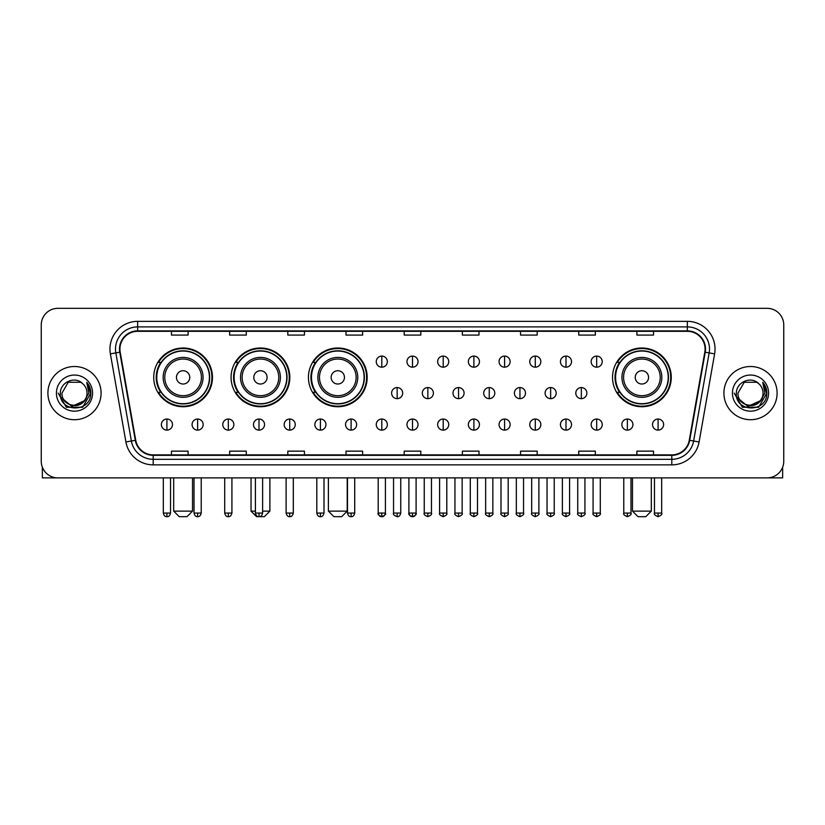 <?xml version="1.0" encoding="UTF-8"?>
<svg xmlns="http://www.w3.org/2000/svg" width="825" height="825" viewBox="0 0 825 825"><rect width="100%" height="100%" fill="white"/><g stroke="black" fill="none" stroke-linecap="round" stroke-linejoin="round"><path stroke-width="1.24" d="M612.532 377.365A29.37 29.37 0 0 0 641.902 406.735A29.37 29.37 0 0 0 671.272 377.365A29.37 29.37 0 0 0 641.902 348.006A29.37 29.37 0 0 0 612.532 377.365M308.437 377.365A29.37 29.37 0 0 0 337.807 406.735A29.37 29.37 0 0 0 367.177 377.365A29.37 29.37 0 0 0 337.807 348.006A29.37 29.37 0 0 0 308.437 377.365M231.083 377.365A29.37 29.37 0 0 0 260.452 406.735A29.37 29.37 0 0 0 289.823 377.365A29.37 29.37 0 0 0 260.452 348.006A29.37 29.37 0 0 0 231.083 377.365M153.728 377.365A29.37 29.37 0 0 0 183.098 406.735A29.37 29.37 0 0 0 212.468 377.365A29.37 29.37 0 0 0 183.098 348.006A29.37 29.37 0 0 0 153.728 377.365M160.772 392.329A26.874 26.874 0 0 1 160.772 362.412M238.126 392.329A26.874 26.874 0 0 1 238.126 362.412M315.48 392.329A26.874 26.874 0 0 1 315.48 362.412M619.575 392.329A26.874 26.874 0 0 1 619.575 362.412M41.25 324.947L41.25 461.257A16.624 16.624 0 0 0 57.874 477.881L767.126 477.881A16.624 16.624 0 0 0 783.75 461.257L783.75 324.947A16.624 16.624 0 0 0 767.126 308.333L57.874 308.333A16.624 16.624 0 0 0 41.25 324.947L41.25 461.257M47.902 393.102A26.596 26.596 0 0 0 74.497 419.708A26.596 26.596 0 0 0 101.093 393.102A26.596 26.596 0 0 0 74.497 366.506A26.596 26.596 0 0 0 47.902 393.102A26.596 26.596 0 0 0 74.497 419.708A26.596 26.596 0 0 0 101.093 393.102A26.596 26.596 0 0 0 74.497 366.506A26.596 26.596 0 0 0 47.902 393.102M723.907 393.102A26.596 26.596 0 0 0 750.502 419.708A26.596 26.596 0 0 0 777.098 393.102A26.596 26.596 0 0 0 750.502 366.506A26.596 26.596 0 0 0 723.907 393.102A26.596 26.596 0 0 0 750.502 419.708A26.596 26.596 0 0 0 777.098 393.102A26.596 26.596 0 0 0 750.502 366.506A26.596 26.596 0 0 0 723.907 393.102M119.934 349.058A17.727 17.727 0 0 1 137.662 331.32L687.338 331.32A17.727 17.727 0 0 1 704.798 352.131L689.267 440.241A17.727 17.727 0 0 1 671.798 454.884L153.203 454.884A17.727 17.727 0 0 1 135.733 440.241L120.203 352.131A17.727 17.727 0 0 1 119.934 349.058M119.491 349.058A18.171 18.171 0 0 0 119.769 352.213L135.3 440.313A18.171 18.171 0 0 0 153.203 455.328L671.798 455.328A18.171 18.171 0 0 0 689.7 440.313L705.231 352.213A18.171 18.171 0 0 0 687.338 330.877L137.662 330.877A18.171 18.171 0 0 0 119.491 349.058M110.385 353.863A27.71 27.71 0 0 1 137.662 321.348L687.338 321.348A27.71 27.71 0 0 1 714.615 353.863L699.084 441.973A27.71 27.71 0 0 1 671.798 464.867L153.203 464.867A27.71 27.71 0 0 1 125.916 441.973L110.385 353.863L115.84 352.904A22.162 22.162 0 0 1 137.662 326.896L687.338 326.896A22.162 22.162 0 0 1 709.16 352.904L693.629 441.004A22.162 22.162 0 0 1 671.798 459.319L153.203 459.319A22.162 22.162 0 0 1 131.371 441.004L115.84 352.904A22.162 22.162 0 0 1 115.5 349.058M767.126 308.333L57.874 308.333M57.874 477.881L767.126 477.881M783.75 461.257L783.75 324.947M689.7 440.313L693.629 441.004L709.16 352.904L714.615 353.863M404.188 331.32L404.188 335.074L420.812 335.074L420.812 331.32M346.005 331.32L346.005 335.074L362.629 335.074L362.629 331.32M287.822 331.32L287.822 335.074L304.446 335.074L304.446 331.32M229.649 331.32L229.649 335.074L246.273 335.074L246.273 331.32M171.466 331.32L171.466 335.074L188.09 335.074L188.09 331.32M462.371 331.32L462.371 335.074L478.995 335.074L478.995 331.32M520.554 331.32L520.554 335.074L537.178 335.074L537.178 331.32M578.727 331.32L578.727 335.074L595.351 335.074L595.351 331.32M636.91 331.32L636.91 335.074L653.534 335.074L653.534 331.32M420.812 454.884L420.812 451.141L404.188 451.141L404.188 454.884M362.629 454.884L362.629 451.141L346.005 451.141L346.005 454.884M304.446 454.884L304.446 451.141L287.822 451.141L287.822 454.884M246.273 454.884L246.273 451.141L229.649 451.141L229.649 454.884M188.09 454.884L188.09 451.141L171.466 451.141L171.466 454.884M478.995 454.884L478.995 451.141L462.371 451.141L462.371 454.884M537.178 454.884L537.178 451.141L520.554 451.141L520.554 454.884M595.351 454.884L595.351 451.141L578.727 451.141L578.727 454.884M653.534 454.884L653.534 451.141L636.91 451.141L636.91 454.884M87.017 393.102C87.79 409.262 61.205 409.262 61.978 393.102L68.238 382.264L80.757 382.264L82.696 383.646C75.013 375.592 60.215 382.222 60.359 393.102C58.946 412.438 90.296 412.943 90.802 394.041L90.832 393.102C90.781 388.998 89.42 385.388 86.728 382.284L88.883 393.102L84.088 401.156A12.519 12.519 0 0 0 87.017 393.102C87.79 409.262 61.205 409.262 61.978 393.102L68.238 382.264L80.757 382.264L82.696 383.646A12.519 12.519 0 0 1 87.017 393.102C87.79 409.262 61.205 409.262 61.978 393.102C61.318 404.394 77.447 410.138 84.088 401.156M84.892 400.486L71.827 406.405L60.751 397.165M56.43 393.102A18.067 18.067 0 0 0 74.497 411.17A18.067 18.067 0 0 0 92.565 393.102A18.067 18.067 0 0 0 74.497 375.045A18.067 18.067 0 0 0 56.43 393.102M86.728 382.284L90.822 393.577L90.059 388.162L90.822 393.577L90.059 388.162L90.822 393.577L86.852 382.418L90.822 393.577L86.852 382.418L90.832 393.102L82.665 407.251L66.33 407.251L58.163 393.102M86.852 382.418L90.822 393.587M42.353 467.228L42.353 477.881L106.631 477.881M186.976 516.667L179.221 516.667L173.683 511.129L192.524 511.129L186.976 516.667M189.75 377.365A6.652 6.652 0 0 0 183.098 370.724A6.652 6.652 0 0 0 176.447 377.365A6.652 6.652 0 0 0 183.098 384.017A6.652 6.652 0 0 0 189.75 377.365M203.053 377.365A19.944 19.944 0 0 0 183.098 357.421A19.944 19.944 0 0 0 163.154 377.365A19.944 19.944 0 0 0 183.098 397.32A19.944 19.944 0 0 0 203.053 377.365A19.944 19.944 0 0 1 183.098 397.32A19.944 19.944 0 0 1 163.154 377.365M209.416 377.365A26.317 26.317 0 0 0 183.098 351.048A26.317 26.317 0 0 0 156.781 377.365A26.317 26.317 0 0 0 183.098 403.693A26.317 26.317 0 0 0 209.416 377.365M211.912 377.365A28.813 28.813 0 0 1 158.472 392.329L161.143 392.329A26.565 26.565 0 0 0 200.681 397.289A26.565 26.565 0 0 0 200.681 357.452A26.565 26.565 0 0 0 161.143 362.412L158.472 362.412A28.813 28.813 0 0 1 211.912 377.365M262.618 511.129L269.878 511.129L264.33 516.667L256.575 516.667L251.037 511.129L255.41 511.129M267.104 377.365A6.652 6.652 0 0 0 260.452 370.724A6.652 6.652 0 0 0 253.801 377.365A6.652 6.652 0 0 0 260.452 384.017A6.652 6.652 0 0 0 267.104 377.365M280.397 377.365A19.944 19.944 0 0 0 260.452 357.421A19.944 19.944 0 0 0 240.508 377.365A19.944 19.944 0 0 0 260.452 397.32A19.944 19.944 0 0 0 280.397 377.365A19.944 19.944 0 0 1 260.452 397.32A19.944 19.944 0 0 1 240.508 377.365M286.77 377.365A26.317 26.317 0 0 0 260.452 351.048A26.317 26.317 0 0 0 234.135 377.365A26.317 26.317 0 0 0 260.452 403.693A26.317 26.317 0 0 0 286.77 377.365M289.266 377.365A28.813 28.813 0 0 1 235.826 392.329L238.497 392.329A26.565 26.565 0 0 0 278.035 397.289A26.565 26.565 0 0 0 278.035 357.452A26.565 26.565 0 0 0 238.497 362.412L235.826 362.412A28.813 28.813 0 0 1 289.266 377.365M341.684 516.667L333.929 516.667L328.391 511.129L347.222 511.129L341.684 516.667M344.458 377.365A6.652 6.652 0 0 0 337.807 370.724A6.652 6.652 0 0 0 331.155 377.365A6.652 6.652 0 0 0 337.807 384.017A6.652 6.652 0 0 0 344.458 377.365M357.751 377.365A19.944 19.944 0 0 0 337.807 357.421A19.944 19.944 0 0 0 317.862 377.365A19.944 19.944 0 0 0 337.807 397.32A19.944 19.944 0 0 0 357.751 377.365A19.944 19.944 0 0 1 337.807 397.32A19.944 19.944 0 0 1 317.862 377.365M364.124 377.365A26.317 26.317 0 0 0 337.807 351.048A26.317 26.317 0 0 0 311.489 377.365A26.317 26.317 0 0 0 337.807 403.693A26.317 26.317 0 0 0 364.124 377.365M366.62 377.365A28.813 28.813 0 0 1 313.18 392.329L315.851 392.329A26.565 26.565 0 0 0 355.389 397.289A26.565 26.565 0 0 0 355.389 357.452A26.565 26.565 0 0 0 315.851 362.412L313.18 362.412A28.813 28.813 0 0 1 366.62 377.365M645.779 516.667L638.024 516.667L632.476 511.129L651.317 511.129L645.779 516.667M648.553 377.365A6.652 6.652 0 0 0 641.902 370.724A6.652 6.652 0 0 0 635.25 377.365A6.652 6.652 0 0 0 641.902 384.017A6.652 6.652 0 0 0 648.553 377.365M661.846 377.365A19.944 19.944 0 0 0 641.902 357.421A19.944 19.944 0 0 0 621.947 377.365A19.944 19.944 0 0 0 641.902 397.32A19.944 19.944 0 0 0 661.846 377.365A19.944 19.944 0 0 1 641.902 397.32A19.944 19.944 0 0 1 621.947 377.365M668.219 377.365A26.317 26.317 0 0 0 641.902 351.048A26.317 26.317 0 0 0 615.584 377.365A26.317 26.317 0 0 0 641.902 403.693A26.317 26.317 0 0 0 668.219 377.365M670.715 377.365A28.813 28.813 0 0 1 617.275 392.329L619.946 392.329A26.565 26.565 0 0 0 659.474 397.289A26.565 26.565 0 0 0 659.474 357.452A26.565 26.565 0 0 0 619.946 362.412L617.275 362.412A28.813 28.813 0 0 1 670.715 377.365M381.8 356.091A5.538 5.538 0 0 0 376.262 361.628A5.538 5.538 0 0 0 381.8 367.177A5.538 5.538 0 0 0 387.348 361.628A5.538 5.538 0 0 0 381.8 356.091L381.8 367.177A5.538 5.538 0 0 0 387.348 361.628A5.538 5.538 0 0 0 381.8 356.091M412.5 356.091A5.538 5.538 0 0 0 406.962 361.628A5.538 5.538 0 0 0 412.5 367.177A5.538 5.538 0 0 0 418.038 361.628A5.538 5.538 0 0 0 412.5 356.091L412.5 367.177A5.538 5.538 0 0 0 418.038 361.628A5.538 5.538 0 0 0 412.5 356.091M443.2 356.091A5.538 5.538 0 0 0 437.652 361.628A5.538 5.538 0 0 0 443.2 367.177A5.538 5.538 0 0 0 448.738 361.628A5.538 5.538 0 0 0 443.2 356.091L443.2 367.177A5.538 5.538 0 0 0 448.738 361.628A5.538 5.538 0 0 0 443.2 356.091M473.89 356.091A5.538 5.538 0 0 0 468.353 361.628A5.538 5.538 0 0 0 473.89 367.177A5.538 5.538 0 0 0 479.438 361.628A5.538 5.538 0 0 0 473.89 356.091L473.89 367.177A5.538 5.538 0 0 0 479.438 361.628A5.538 5.538 0 0 0 473.89 356.091M504.591 356.091A5.538 5.538 0 0 0 499.053 361.628A5.538 5.538 0 0 0 504.591 367.177A5.538 5.538 0 0 0 510.128 361.628A5.538 5.538 0 0 0 504.591 356.091L504.591 367.177A5.538 5.538 0 0 0 510.128 361.628A5.538 5.538 0 0 0 504.591 356.091M535.291 356.091A5.538 5.538 0 0 0 529.753 361.628A5.538 5.538 0 0 0 535.291 367.177A5.538 5.538 0 0 0 540.829 361.628A5.538 5.538 0 0 0 535.291 356.091L535.291 367.177A5.538 5.538 0 0 0 540.829 361.628A5.538 5.538 0 0 0 535.291 356.091M565.991 356.091A5.538 5.538 0 0 0 560.443 361.628A5.538 5.538 0 0 0 565.991 367.177A5.538 5.538 0 0 0 571.529 361.628A5.538 5.538 0 0 0 565.991 356.091L565.991 367.177A5.538 5.538 0 0 0 571.529 361.628A5.538 5.538 0 0 0 565.991 356.091M596.681 356.091A5.538 5.538 0 0 0 591.143 361.628A5.538 5.538 0 0 0 596.681 367.177A5.538 5.538 0 0 0 602.229 361.628A5.538 5.538 0 0 0 596.681 356.091L596.681 367.177A5.538 5.538 0 0 0 602.229 361.628A5.538 5.538 0 0 0 596.681 356.091M397.155 387.564A5.538 5.538 0 0 0 391.607 393.102A5.538 5.538 0 0 0 397.155 398.65A5.538 5.538 0 0 0 402.693 393.102A5.538 5.538 0 0 0 397.155 387.564L397.155 398.65A5.538 5.538 0 0 0 402.693 393.102A5.538 5.538 0 0 0 397.155 387.564M427.845 387.564A5.538 5.538 0 0 0 422.307 393.102A5.538 5.538 0 0 0 427.845 398.65A5.538 5.538 0 0 0 433.393 393.102A5.538 5.538 0 0 0 427.845 387.564L427.845 398.65A5.538 5.538 0 0 0 433.393 393.102A5.538 5.538 0 0 0 427.845 387.564M458.545 387.564A5.538 5.538 0 0 0 453.007 393.102A5.538 5.538 0 0 0 458.545 398.65A5.538 5.538 0 0 0 464.083 393.102A5.538 5.538 0 0 0 458.545 387.564L458.545 398.65A5.538 5.538 0 0 0 464.083 393.102A5.538 5.538 0 0 0 458.545 387.564M489.246 387.564A5.538 5.538 0 0 0 483.698 393.102A5.538 5.538 0 0 0 489.246 398.65A5.538 5.538 0 0 0 494.783 393.102A5.538 5.538 0 0 0 489.246 387.564L489.246 398.65A5.538 5.538 0 0 0 494.783 393.102A5.538 5.538 0 0 0 489.246 387.564M519.946 387.564A5.538 5.538 0 0 0 514.398 393.102A5.538 5.538 0 0 0 519.946 398.65A5.538 5.538 0 0 0 525.484 393.102A5.538 5.538 0 0 0 519.946 387.564L519.946 398.65A5.538 5.538 0 0 0 525.484 393.102A5.538 5.538 0 0 0 519.946 387.564M550.636 387.564A5.538 5.538 0 0 0 545.098 393.102A5.538 5.538 0 0 0 550.636 398.65A5.538 5.538 0 0 0 556.184 393.102A5.538 5.538 0 0 0 550.636 387.564L550.636 398.65A5.538 5.538 0 0 0 556.184 393.102A5.538 5.538 0 0 0 550.636 387.564M581.336 387.564A5.538 5.538 0 0 0 575.798 393.102A5.538 5.538 0 0 0 581.336 398.65A5.538 5.538 0 0 0 586.874 393.102A5.538 5.538 0 0 0 581.336 387.564L581.336 398.65A5.538 5.538 0 0 0 586.874 393.102A5.538 5.538 0 0 0 581.336 387.564M166.918 419.038A5.538 5.538 0 0 0 161.38 424.576A5.538 5.538 0 0 0 166.918 430.124A5.538 5.538 0 0 0 172.466 424.576A5.538 5.538 0 0 0 166.918 419.038L166.918 430.124A5.538 5.538 0 0 0 172.466 424.576A5.538 5.538 0 0 0 166.918 419.038M197.618 419.038A5.538 5.538 0 0 0 192.081 424.576A5.538 5.538 0 0 0 197.618 430.124A5.538 5.538 0 0 0 203.156 424.576A5.538 5.538 0 0 0 197.618 419.038L197.618 430.124A5.538 5.538 0 0 0 203.156 424.576A5.538 5.538 0 0 0 197.618 419.038M228.319 419.038A5.538 5.538 0 0 0 222.771 424.576A5.538 5.538 0 0 0 228.319 430.124A5.538 5.538 0 0 0 233.857 424.576A5.538 5.538 0 0 0 228.319 419.038L228.319 430.124A5.538 5.538 0 0 0 233.857 424.576A5.538 5.538 0 0 0 228.319 419.038M259.009 419.038A5.538 5.538 0 0 0 253.471 424.576A5.538 5.538 0 0 0 259.009 430.124A5.538 5.538 0 0 0 264.557 424.576A5.538 5.538 0 0 0 259.009 419.038L259.009 430.124A5.538 5.538 0 0 0 264.557 424.576A5.538 5.538 0 0 0 259.009 419.038M289.709 419.038A5.538 5.538 0 0 0 284.171 424.576A5.538 5.538 0 0 0 289.709 430.124A5.538 5.538 0 0 0 295.247 424.576A5.538 5.538 0 0 0 289.709 419.038L289.709 430.124A5.538 5.538 0 0 0 295.247 424.576A5.538 5.538 0 0 0 289.709 419.038M320.409 419.038A5.538 5.538 0 0 0 314.872 424.576A5.538 5.538 0 0 0 320.409 430.124A5.538 5.538 0 0 0 325.947 424.576A5.538 5.538 0 0 0 320.409 419.038L320.409 430.124A5.538 5.538 0 0 0 325.947 424.576A5.538 5.538 0 0 0 320.409 419.038M351.11 419.038A5.538 5.538 0 0 0 345.562 424.576A5.538 5.538 0 0 0 351.11 430.124A5.538 5.538 0 0 0 356.647 424.576A5.538 5.538 0 0 0 351.11 419.038L351.11 430.124A5.538 5.538 0 0 0 356.647 424.576A5.538 5.538 0 0 0 351.11 419.038M381.8 419.038A5.538 5.538 0 0 0 376.262 424.576A5.538 5.538 0 0 0 381.8 430.124A5.538 5.538 0 0 0 387.348 424.576A5.538 5.538 0 0 0 381.8 419.038L381.8 430.124A5.538 5.538 0 0 0 387.348 424.576A5.538 5.538 0 0 0 381.8 419.038M412.5 419.038A5.538 5.538 0 0 0 406.962 424.576A5.538 5.538 0 0 0 412.5 430.124A5.538 5.538 0 0 0 418.038 424.576A5.538 5.538 0 0 0 412.5 419.038L412.5 430.124A5.538 5.538 0 0 0 418.038 424.576A5.538 5.538 0 0 0 412.5 419.038M443.2 419.038A5.538 5.538 0 0 0 437.652 424.576A5.538 5.538 0 0 0 443.2 430.124A5.538 5.538 0 0 0 448.738 424.576A5.538 5.538 0 0 0 443.2 419.038L443.2 430.124A5.538 5.538 0 0 0 448.738 424.576A5.538 5.538 0 0 0 443.2 419.038M473.89 419.038A5.538 5.538 0 0 0 468.353 424.576A5.538 5.538 0 0 0 473.89 430.124A5.538 5.538 0 0 0 479.438 424.576A5.538 5.538 0 0 0 473.89 419.038L473.89 430.124A5.538 5.538 0 0 0 479.438 424.576A5.538 5.538 0 0 0 473.89 419.038M504.591 419.038A5.538 5.538 0 0 0 499.053 424.576A5.538 5.538 0 0 0 504.591 430.124A5.538 5.538 0 0 0 510.128 424.576A5.538 5.538 0 0 0 504.591 419.038L504.591 430.124A5.538 5.538 0 0 0 510.128 424.576A5.538 5.538 0 0 0 504.591 419.038M535.291 419.038A5.538 5.538 0 0 0 529.753 424.576A5.538 5.538 0 0 0 535.291 430.124A5.538 5.538 0 0 0 540.829 424.576A5.538 5.538 0 0 0 535.291 419.038L535.291 430.124A5.538 5.538 0 0 0 540.829 424.576A5.538 5.538 0 0 0 535.291 419.038M565.991 419.038A5.538 5.538 0 0 0 560.443 424.576A5.538 5.538 0 0 0 565.991 430.124A5.538 5.538 0 0 0 571.529 424.576A5.538 5.538 0 0 0 565.991 419.038L565.991 430.124A5.538 5.538 0 0 0 571.529 424.576A5.538 5.538 0 0 0 565.991 419.038M596.681 419.038A5.538 5.538 0 0 0 591.143 424.576A5.538 5.538 0 0 0 596.681 430.124A5.538 5.538 0 0 0 602.229 424.576A5.538 5.538 0 0 0 596.681 419.038L596.681 430.124A5.538 5.538 0 0 0 602.229 424.576A5.538 5.538 0 0 0 596.681 419.038M627.382 419.038A5.538 5.538 0 0 0 621.844 424.576A5.538 5.538 0 0 0 627.382 430.124A5.538 5.538 0 0 0 632.919 424.576A5.538 5.538 0 0 0 627.382 419.038L627.382 430.124A5.538 5.538 0 0 0 632.919 424.576A5.538 5.538 0 0 0 627.382 419.038M658.082 419.038A5.538 5.538 0 0 0 652.534 424.576A5.538 5.538 0 0 0 658.082 430.124A5.538 5.538 0 0 0 663.62 424.576A5.538 5.538 0 0 0 658.082 419.038L658.082 430.124A5.538 5.538 0 0 0 663.62 424.576A5.538 5.538 0 0 0 658.082 419.038M782.647 467.228L782.647 477.881L718.369 477.881M763.022 393.102C763.795 409.262 737.21 409.262 737.983 393.102L744.243 382.264L756.762 382.264L758.711 383.646C751.018 375.592 736.23 382.222 736.364 393.102C734.962 412.438 766.301 412.943 766.807 394.041L766.837 393.102C766.786 388.998 765.425 385.388 762.733 382.284L764.899 393.102L760.103 401.156A12.519 12.519 0 0 0 763.022 393.102C763.795 409.262 737.21 409.262 737.983 393.102C737.21 409.262 763.795 409.262 763.022 393.102A12.519 12.519 0 0 0 758.711 383.646M760.103 401.156C753.452 410.138 737.333 404.394 737.983 393.102M760.898 400.486L747.832 406.405L736.756 397.165M732.435 393.102A18.067 18.067 0 0 0 750.502 411.17A18.067 18.067 0 0 0 768.57 393.102A18.067 18.067 0 0 0 750.502 375.045A18.067 18.067 0 0 0 732.435 393.102M762.733 382.284L766.827 393.577L766.064 388.162L766.827 393.577L766.064 388.162L766.827 393.577L762.857 382.418L766.827 393.577L762.857 382.418L766.837 393.102L758.67 407.251L742.335 407.251L734.167 393.102M762.857 382.418L766.827 393.587M687.338 321.348L687.338 330.877M115.84 352.904L119.769 352.213M153.203 464.867L153.203 455.328M671.798 455.328L671.798 464.867M125.916 441.973L135.3 440.313M705.231 352.213L709.16 352.904M137.662 321.348L137.662 330.877M693.629 441.004L699.084 441.973M201.424 377.365A18.325 18.325 0 0 0 183.098 359.04A18.325 18.325 0 0 0 164.773 377.365A18.325 18.325 0 0 0 183.098 395.691A18.325 18.325 0 0 0 201.424 377.365M278.778 377.365A18.325 18.325 0 0 0 260.452 359.04A18.325 18.325 0 0 0 242.127 377.365A18.325 18.325 0 0 0 260.452 395.691A18.325 18.325 0 0 0 278.778 377.365M356.132 377.365A18.325 18.325 0 0 0 337.807 359.04A18.325 18.325 0 0 0 319.481 377.365A18.325 18.325 0 0 0 337.807 395.691A18.325 18.325 0 0 0 356.132 377.365M660.227 377.365A18.325 18.325 0 0 0 641.902 359.04A18.325 18.325 0 0 0 623.576 377.365A18.325 18.325 0 0 0 641.902 395.691A18.325 18.325 0 0 0 660.227 377.365M397.155 513.067L393.546 513.067C392.824 514.222 394.02 515.419 397.155 516.667L397.155 513.067L400.754 513.067L400.754 477.881M427.845 513.067L424.246 513.067C423.514 514.222 424.72 515.419 427.845 516.667L427.845 513.067L431.454 513.067L431.454 477.881M458.545 513.067L454.946 513.067C454.214 514.222 455.41 515.419 458.545 516.667L458.545 513.067L462.144 513.067L462.144 477.881M489.246 513.067L485.647 513.067C484.914 514.222 486.111 515.419 489.246 516.667L489.246 513.067L492.845 513.067L492.845 477.881M519.946 513.067L516.337 513.067C515.604 514.222 516.811 515.419 519.946 516.667L519.946 513.067L523.545 513.067L523.545 477.881M550.636 513.067L547.037 513.067C546.305 514.222 547.511 515.419 550.636 516.667L550.636 513.067L554.235 513.067L554.235 477.881M581.336 513.067L577.737 513.067C577.005 514.222 578.201 515.419 581.336 516.667L581.336 513.067L584.935 513.067L584.935 477.881M166.918 513.067L163.319 513.067C163.948 515.635 165.144 516.842 166.918 516.667L166.918 513.067L170.528 513.067L170.528 477.881M197.618 513.067L194.019 513.067C194.648 515.635 195.845 516.842 197.618 516.667L197.618 513.067L201.218 513.067L201.218 477.881M228.319 513.067L224.709 513.067C225.338 515.635 226.545 516.842 228.319 516.667L228.319 513.067L231.918 513.067L231.918 477.881M259.009 513.067L255.41 513.067C256.039 515.635 257.245 516.842 259.009 516.667L259.009 513.067L262.618 513.067L262.618 477.881M289.709 513.067L286.11 513.067C286.739 515.635 287.935 516.842 289.709 516.667L289.709 513.067L293.308 513.067L293.308 477.881M320.409 513.067L316.81 513.067C317.439 515.635 318.636 516.842 320.409 516.667L320.409 513.067L324.008 513.067L324.008 477.881M351.11 513.067L347.5 513.067C348.129 515.635 349.336 516.842 351.11 516.667L351.11 513.067L354.709 513.067L354.709 477.881M381.8 513.067L378.201 513.067C377.468 514.222 378.675 515.419 381.8 516.667L381.8 513.067L385.409 513.067C386.131 514.222 384.935 515.419 381.8 516.667C380.026 516.842 378.83 515.635 378.201 513.067L378.201 477.881M412.5 513.067L408.901 513.067C408.169 514.222 409.365 515.419 412.5 516.667L412.5 513.067L416.099 513.067C416.831 514.222 415.635 515.419 412.5 516.667C410.726 516.842 409.53 515.635 408.901 513.067L408.901 477.881M443.2 513.067L439.591 513.067C438.869 514.222 440.065 515.419 443.2 516.667L443.2 513.067L446.799 513.067L446.799 477.881L446.799 513.067C447.532 514.222 446.325 515.419 443.2 516.667M473.89 513.067L470.291 513.067L470.291 477.881L470.291 513.067C469.559 514.222 470.766 515.419 473.89 516.667L473.89 513.067L477.5 513.067L477.5 477.881M504.591 513.067L500.992 513.067C500.259 514.222 501.456 515.419 504.591 516.667L504.591 513.067L508.19 513.067L508.19 477.881M535.291 513.067L531.692 513.067C530.96 514.222 532.156 515.419 535.291 516.667L535.291 513.067L538.89 513.067L538.89 477.881M565.991 513.067L562.382 513.067C561.65 514.222 562.856 515.419 565.991 516.667L565.991 513.067L569.59 513.067L569.59 477.881M596.681 513.067L593.082 513.067C592.35 514.222 593.557 515.419 596.681 516.667L596.681 513.067L600.291 513.067L600.291 477.881M627.382 513.067L623.783 513.067C623.05 514.222 624.247 515.419 627.382 516.667L627.382 513.067L630.981 513.067L630.981 477.881M658.082 513.067L654.472 513.067C653.751 514.222 654.947 515.419 658.082 516.667L658.082 513.067L661.681 513.067L661.681 477.881M192.524 477.881L192.524 511.129M173.683 477.881L173.683 511.129M269.878 477.881L269.878 511.129M251.037 477.881L251.037 511.129M347.222 477.881L347.222 511.129M328.391 477.881L328.391 511.129M651.317 477.881L651.317 511.129M632.476 477.881L632.476 511.129M393.546 513.067L393.546 477.881M400.754 513.067C400.125 515.635 398.929 516.842 397.155 516.667M424.246 513.067L424.246 477.881M431.454 513.067C432.176 514.222 430.98 515.419 427.845 516.667M454.946 513.067L454.946 477.881M462.144 513.067C462.877 514.222 461.68 515.419 458.545 516.667M485.647 513.067L485.647 477.881M492.845 513.067C493.577 514.222 492.37 515.419 489.246 516.667M516.337 513.067L516.337 477.881M523.545 513.067C524.277 514.222 523.071 515.419 519.946 516.667M547.037 513.067L547.037 477.881M554.235 513.067C554.967 514.222 553.771 515.419 550.636 516.667M577.737 513.067L577.737 477.881M584.935 513.067C585.667 514.222 584.471 515.419 581.336 516.667M163.319 513.067L163.319 477.881M170.528 513.067C169.898 515.635 168.692 516.842 166.918 516.667M194.019 513.067L194.019 477.881M201.218 513.067C200.588 515.635 199.392 516.842 197.618 516.667M224.709 513.067L224.709 477.881M231.918 513.067C231.289 515.635 230.093 516.842 228.319 516.667M255.41 513.067L255.41 477.881M262.618 513.067C261.989 515.635 260.782 516.842 259.009 516.667M286.11 513.067L286.11 477.881M293.308 513.067C292.679 515.635 291.483 516.842 289.709 516.667M316.81 513.067L316.81 477.881M324.008 513.067C323.379 515.635 322.183 516.842 320.409 516.667M347.5 513.067L347.5 477.881M354.709 513.067C354.08 515.635 352.873 516.842 351.11 516.667M381.8 516.667C383.573 516.842 384.78 515.635 385.409 513.067L385.409 477.881M412.5 516.667C414.274 516.842 415.47 515.635 416.099 513.067L416.099 477.881M439.591 513.067L439.591 477.881M477.5 513.067C478.232 514.222 477.025 515.419 473.89 516.667M500.992 513.067L500.992 477.881M508.19 513.067C508.922 514.222 507.726 515.419 504.591 516.667M531.692 513.067L531.692 477.881M538.89 513.067C539.622 514.222 538.426 515.419 535.291 516.667M562.382 513.067L562.382 477.881M569.59 513.067C570.322 514.222 569.116 515.419 565.991 516.667M593.082 513.067L593.082 477.881M600.291 513.067C601.012 514.222 599.816 515.419 596.681 516.667M623.783 513.067L623.783 477.881M630.981 513.067C631.713 514.222 630.517 515.419 627.382 516.667M654.472 513.067L654.472 477.881M661.681 513.067C662.413 514.222 661.207 515.419 658.082 516.667"/></g></svg>
